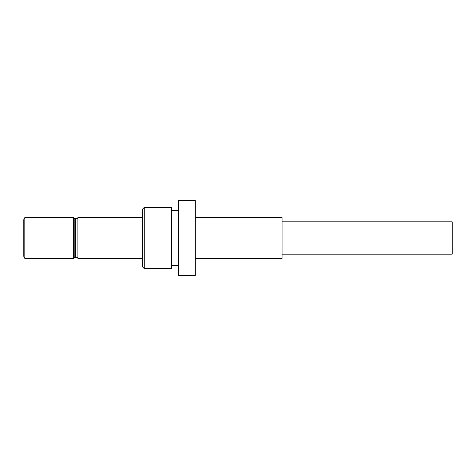 <?xml version="1.0" encoding="UTF-8"?>
<svg xmlns="http://www.w3.org/2000/svg" width="476" height="476" viewBox="0 0 476 476"><rect width="100%" height="100%" fill="white"/><g stroke="black" fill="none" stroke-linecap="round" stroke-linejoin="round"><path stroke-width="0.71" d="M144.258 268.625L142.556 266.923L142.556 209.077L144.258 207.375L144.258 268.625L171.479 268.625L171.479 207.375L144.258 207.375M142.556 217.586L77.903 217.586L77.903 258.414L142.556 258.414M195.297 217.586L282.066 217.586L282.066 258.414L195.297 258.414M195.297 238L195.297 275.431L178.28 275.431L178.28 200.569L195.297 200.569L195.297 238L178.28 238M75.351 257.736L74.839 257.224L74.839 218.776L75.351 218.264L75.351 257.736L77.903 257.736M74.839 257.058L73.477 258.414L73.477 217.586L24.823 217.586L24.823 258.414L23.8 256.374L23.8 219.626L24.823 217.586M282.066 221.84L452.2 221.84L452.2 254.16L282.066 254.16M171.479 265.394L178.28 265.394M171.479 210.606L178.28 210.606M75.351 218.264L77.903 218.264M73.477 258.414L24.823 258.414M74.839 218.942L73.477 217.586"/></g></svg>
